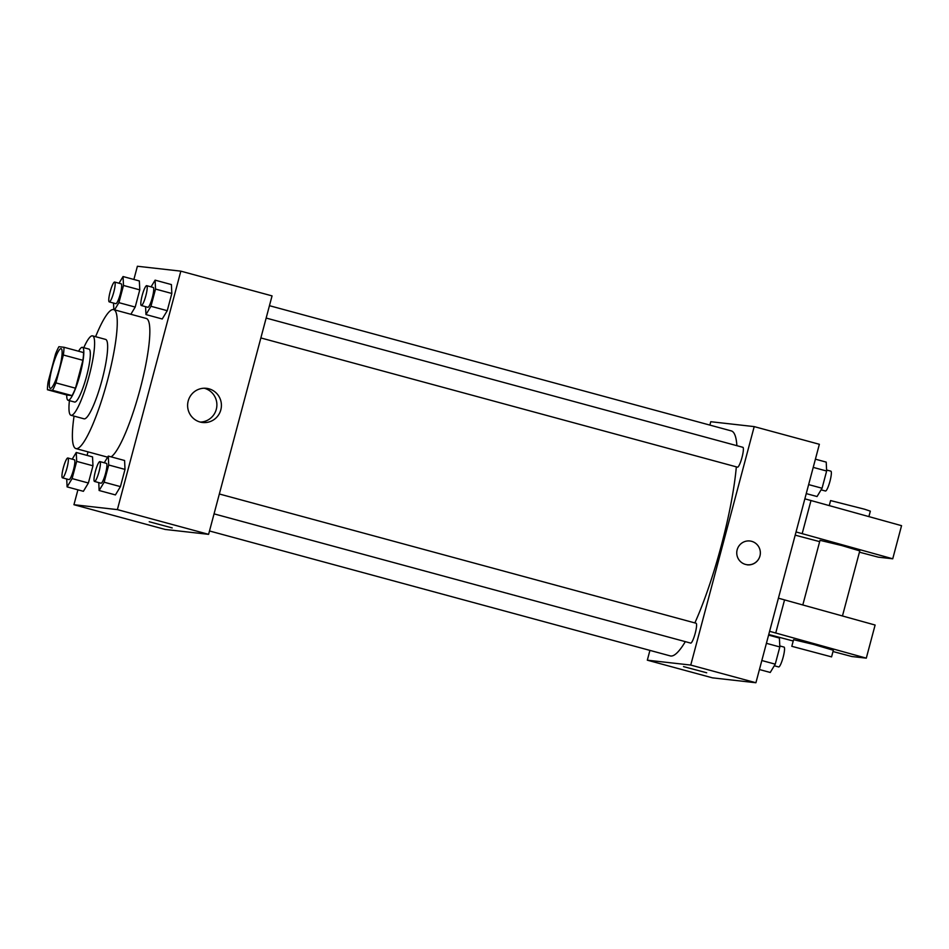 <?xml version="1.0" encoding="UTF-8"?>
<svg xmlns="http://www.w3.org/2000/svg" width="949" height="949" viewBox="0 0 949 949"><rect width="100%" height="100%" fill="white"/><g stroke="black" fill="none" stroke-linecap="round" stroke-linejoin="round"><path stroke-width="1.42" d="M50.427 388.378A20.57 3.606 105.2 0 1 50.333 388.355A20.57 3.606 105.2 0 1 52.242 367.56A20.57 3.606 105.2 0 1 61.104 348.651A20.57 3.606 105.2 0 1 59.265 369.185A20.57 3.606 105.2 0 1 50.427 388.378M55.932 382.886L63.346 355.009A26.548 4.65 105.2 0 0 63.986 347.263L58.909 346.693A26.548 4.65 105.2 0 0 55.505 354.119L48.091 382.008A26.548 4.65 105.2 0 0 47.45 389.742L52.527 390.324A26.548 4.65 105.2 0 0 55.932 382.886L75.481 388.188L82.895 360.3L63.346 355.009M47.45 389.742L66.999 395.045L72.077 395.614L52.527 390.324M63.986 347.263L83.536 352.565A26.548 4.65 105.2 0 1 82.895 360.3M75.481 388.188A26.548 4.65 105.2 0 1 72.077 395.614M66.727 394.974A27.426 4.804 -74.8 0 0 68.091 400.276A27.426 4.804 -74.8 0 0 79.894 375.057A27.426 4.804 -74.8 0 0 82.444 347.334A27.426 4.804 -74.8 0 0 78.589 351.225M82.444 347.334L88.957 349.102A27.426 4.804 105.2 0 1 86.513 376.468A27.426 4.804 105.2 0 1 74.734 402.068A27.426 4.804 105.2 0 1 74.603 402.044L68.091 400.276M69.419 400.632A41.139 7.201 -74.8 0 0 71.009 415.282A41.139 7.201 -74.8 0 0 88.731 377.453A41.139 7.201 -74.8 0 0 92.551 335.863A41.139 7.201 -74.8 0 0 83.773 347.69M71.009 415.282L84.046 418.817A41.139 7.201 -74.8 0 0 101.768 380.988A41.139 7.201 -74.8 0 0 105.576 339.398L92.551 335.863M74.058 416.101A71.994 12.61 -74.8 0 0 75.967 448.592A71.994 12.61 -74.8 0 0 106.976 382.4A71.994 12.61 -74.8 0 0 113.655 309.611A71.994 12.61 -74.8 0 0 95.588 336.693M113.655 309.611L146.229 318.449A71.994 12.61 105.2 0 1 141.247 384.808A71.994 12.61 105.2 0 1 111.104 456.849M114.568 309.86L118.91 302.66L135.197 307.073L130.855 314.285L135.197 307.073L139.776 289.872L139.349 280.951L123.062 276.539L119.016 283.241M145.577 306.669L145.956 314.57L162.243 318.983L167.249 310.691L171.828 293.478L171.401 284.57L155.114 280.157L151.069 286.847M77.913 489.826L73.951 504.714L117.379 509.613L180.832 271.153L137.391 266.254L133.88 279.469M88.008 451.854L87.071 455.401M66.715 478.996L67.094 486.884L83.382 491.309L88.387 483.005L92.966 465.793L92.539 456.884L76.252 452.471L72.207 459.174M98.767 482.602L99.135 490.503L115.422 494.915L120.428 486.623L125.007 469.411L124.592 460.502L108.293 456.089L104.26 462.78M180.832 271.153L272.055 295.886L208.602 534.346L165.162 529.447L73.951 504.714M208.602 534.346L117.379 509.613M200.073 422.02A17.201 16.928 -83.6 0 1 206.419 388.319A17.201 16.928 -83.6 0 1 221.307 407.299A17.201 16.928 -83.6 0 1 200.073 422.02M172.22 527.929L149.23 521.748L172.22 527.929M204.154 388.212A17.201 16.928 -83.6 0 1 200.334 422.08M685.332 641.643A116.561 20.415 105.2 0 1 670.801 656.008A116.561 20.415 105.2 0 1 670.255 655.901L209.504 530.977M269.445 305.685L731.264 430.893A116.561 20.415 105.2 0 1 736.887 445.686M736.329 466.849A116.561 20.415 105.2 0 1 694.87 622.912M214.047 513.86L690.694 643.102A10.285 1.803 -74.8 0 0 695.119 633.635A10.285 1.803 -74.8 0 0 696.068 623.244A10.285 1.803 -74.8 0 0 696.02 623.232M266.159 318.057L742.889 447.311A10.285 1.803 105.2 0 1 741.964 457.572A10.285 1.803 105.2 0 1 737.551 467.169A10.285 1.803 105.2 0 1 737.503 467.169L260.868 337.939M649.923 650.385L647.325 660.184L690.753 665.071L754.206 426.611L710.765 421.712L709.876 425.093M690.753 665.071L755.914 682.746L712.474 677.847L647.325 660.184M755.914 682.746L819.367 444.286L754.206 426.611M747.195 564.833A12.005 11.815 96.4 0 0 759.947 556.007A12.005 11.815 -83.6 0 1 736.815 551.594A12.005 11.815 -83.6 0 1 749.888 540.989A12.005 11.815 -83.6 0 1 759.947 556.007A12.005 11.815 96.4 0 0 749.888 540.989M683.505 666.601L706.697 672.782M842.463 615.948L859.77 550.894L841.775 545.545L820.007 540.325L802.818 604.928M795.179 535.153L819.663 541.642M859.426 552.176L878.264 557.158L892.736 558.795L796.033 531.95M778.405 598.19L875.108 625.035L866.295 658.155L851.822 656.518L832.997 651.536M791.81 646.305L793.578 639.673L813.59 644.442L833.329 650.255L831.573 656.886L791.81 646.305L831.573 656.886M793.222 641.002L768.749 634.513M769.603 631.31L866.295 658.155M804.847 498.83L901.55 525.675L892.736 558.795M868.893 516.588L870.34 511.155L864.622 509.233L830.589 500.574L829.26 505.58M810.992 500.503L802.178 533.623M784.562 599.863L775.748 632.971M99.135 490.503L104.141 482.199L108.72 464.998L108.293 456.089M99.894 461.605L106.407 463.361A10.285 1.803 105.2 0 1 105.493 473.634A10.285 1.803 105.2 0 1 101.069 483.231A10.285 1.803 105.2 0 1 101.021 483.219L94.509 481.451A10.285 1.803 105.2 0 1 95.469 471.06A10.285 1.803 105.2 0 1 99.894 461.605A10.285 1.803 105.2 0 1 98.981 471.867A10.285 1.803 105.2 0 1 94.556 481.463A10.285 1.803 105.2 0 1 94.509 481.451M115.422 494.915L120.428 486.623L104.141 482.199M120.428 486.623L125.007 469.411L108.72 464.998M125.007 469.411L124.592 460.502M145.956 314.57L150.95 306.278L155.529 289.065L155.114 280.157M146.704 285.673L153.216 287.44A10.285 1.803 105.2 0 1 152.303 297.701A10.285 1.803 105.2 0 1 147.89 307.298A10.285 1.803 105.2 0 1 147.842 307.286L141.318 305.519A10.285 1.803 105.2 0 1 141.318 305.519A10.285 1.803 105.2 0 1 142.279 295.127A10.285 1.803 105.2 0 1 146.704 285.673A10.285 1.803 105.2 0 1 145.79 295.934A10.285 1.803 105.2 0 1 141.365 305.531M162.243 318.983L167.249 310.691L150.95 306.278M167.249 310.691L171.828 293.478L155.529 289.065M171.828 293.478L171.401 284.57M67.094 486.884L72.1 478.593L76.679 461.38L76.252 452.471M67.842 457.987L74.366 459.755A10.285 1.803 105.2 0 1 73.441 470.016A10.285 1.803 105.2 0 1 69.028 479.613A10.285 1.803 105.2 0 1 68.98 479.601L62.468 477.845A10.285 1.803 105.2 0 1 63.417 467.442A10.285 1.803 105.2 0 1 67.842 457.987A10.285 1.803 105.2 0 1 66.928 468.248A10.285 1.803 105.2 0 1 62.515 477.845A10.285 1.803 105.2 0 1 62.468 477.845M83.382 491.309L88.387 483.005L72.1 478.593M88.387 483.005L92.966 465.793L76.679 461.38M92.966 465.793L92.539 456.884M113.524 303.063L113.844 309.671M118.91 302.66L123.489 285.447L123.062 276.539M114.663 282.055L121.175 283.822A10.285 1.803 105.2 0 1 120.262 294.083A10.285 1.803 105.2 0 1 115.837 303.68A10.285 1.803 105.2 0 1 115.79 303.68L109.277 301.912A10.285 1.803 105.2 0 1 110.226 291.509A10.285 1.803 105.2 0 1 114.663 282.055A10.285 1.803 105.2 0 1 113.738 292.316A10.285 1.803 105.2 0 1 109.325 301.912A10.285 1.803 105.2 0 1 109.277 301.912M135.197 307.073L139.776 289.872L123.489 285.447M139.776 289.872L139.349 280.951M759.425 669.531L770.244 672.461L775.25 664.158L779.829 646.957L779.402 638.036L768.583 635.106M775.25 664.158L761.822 660.528M779.829 646.957L766.401 643.315M779.781 645.937L784.028 647.088A10.285 1.803 105.2 0 1 783.115 657.36A10.285 1.803 105.2 0 1 778.702 666.957A10.285 1.803 105.2 0 1 778.654 666.945L774.289 665.759M806.247 493.599L817.053 496.529L822.059 488.237L826.638 471.024L826.223 462.116L815.405 459.174M822.059 488.237L808.643 484.595M826.638 471.024L813.222 467.382M826.591 470.004L830.85 471.155A10.285 1.803 105.2 0 1 829.924 481.428A10.285 1.803 105.2 0 1 825.511 491.024A10.285 1.803 105.2 0 1 825.464 491.013L821.099 489.826M107.64 457.181L75.967 448.592M219.338 493.99L696.068 623.244"/></g></svg>
